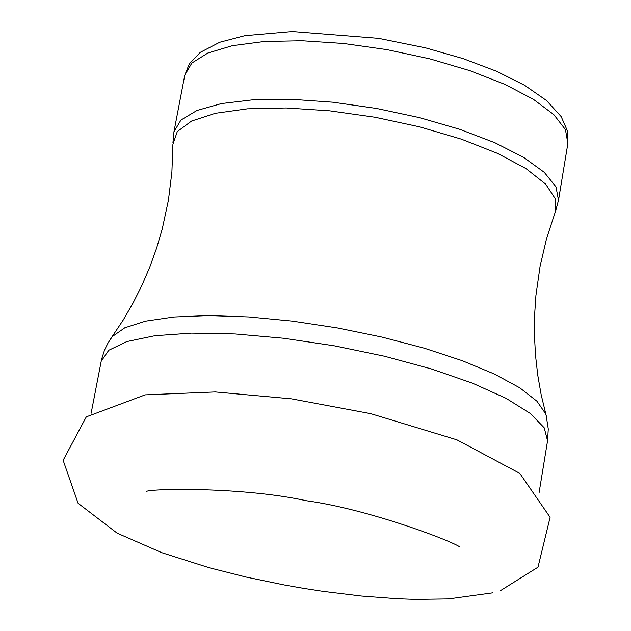 <?xml version="1.0" encoding="UTF-8"?>
<svg xmlns="http://www.w3.org/2000/svg" width="631" height="631" viewBox="0 0 631 631"><rect width="100%" height="100%" fill="white"/><g stroke="black" fill="none" stroke-linecap="round" stroke-linejoin="round"><path stroke-width="0.95" d="M567.868 143.466L565.447 129.6L553.844 114.645L533.408 99.319L504.966 84.396L469.85 70.664L429.814 58.857L386.953 49.636L343.548 43.492L301.902 40.747L264.208 41.512L232.358 45.692L207.883 53.02L191.832 63.053L184.773 75.223L173.967 131.729L180.955 120.032L196.975 110.464L221.457 103.563L253.354 99.745L291.143 99.264L332.916 102.206L376.486 108.437L419.52 117.634L459.739 129.3L495.043 142.795L523.659 157.395L544.253 172.326L555.982 186.831L558.498 200.224L567.868 143.466L567.506 131.09L561.164 116.577L546.485 100.503L524.645 85.319L496.479 71.232L463.004 58.588L425.602 47.877L378.687 38.365L292.303 31.55L244.883 35.675L219.722 42.269L200.303 52.341L189.355 63.794L184.773 75.223M546.493 416.807L541.13 394.572L537.738 375.051L535.506 355.277L534.449 335.361L534.583 315.413L535.916 295.545L540.049 266.495L546.478 238.904L555.154 212.339L555.438 198.939L545.657 184.118L526.057 168.643L497.496 153.372L461.403 139.167L419.749 126.878L374.917 117.224L329.508 110.804L286.174 107.956L247.399 108.824L215.321 113.296L191.587 121.049L177.287 131.579L172.918 144.247L171.892 172.176L168.406 200.295L162.246 228.99L156.63 248.093L149.87 266.858L142.007 285.188L133.078 302.975L123.163 320.122L110.449 339.139M101.165 361.279L108.777 350.252L126.855 341.568L154.808 335.731L191.477 333.129L235.134 333.965L283.556 338.248L334.201 345.796L384.334 356.2L431.265 368.898L472.516 383.191L506.038 398.295L530.261 413.423L544.23 427.818L547.558 440.793L548.268 428.993L546.162 415.561L545.634 413.723L536.91 401.174L519.723 387.789L494.57 374.12L462.342 360.727L424.3 348.202L382.039 337.104L337.38 327.939L292.311 321.124L248.819 316.943L208.79 315.563L173.919 316.999L145.587 321.147L124.843 327.773L112.326 336.536L108.043 342.956L104.572 349.96L101.575 359.339L91.124 413.289M459.991 547.109C453.484 541.658 369.435 509.351 306.477 500.754C244.347 487.1 154.563 488.449 146.637 491.289M500.486 590.632L537.991 567.182L550.106 517.31L519.841 473.408L456.907 439.839L370.768 413.676L291.538 398.847L215.155 391.938L145.169 394.856L86.297 416.862L63.132 460.299L78.07 503.262L117.153 533.171L161.946 552.732L209.389 567.79L246.082 577.049L284.368 584.976L303.756 588.376L323.135 591.365L361.271 596.011L397.711 598.756L415.001 599.371L448.523 598.906L492.819 592.817M555.619 211.117L558.498 200.224M172.91 142.945L173.967 131.729M547.558 440.793L539.024 493.063"/></g></svg>
